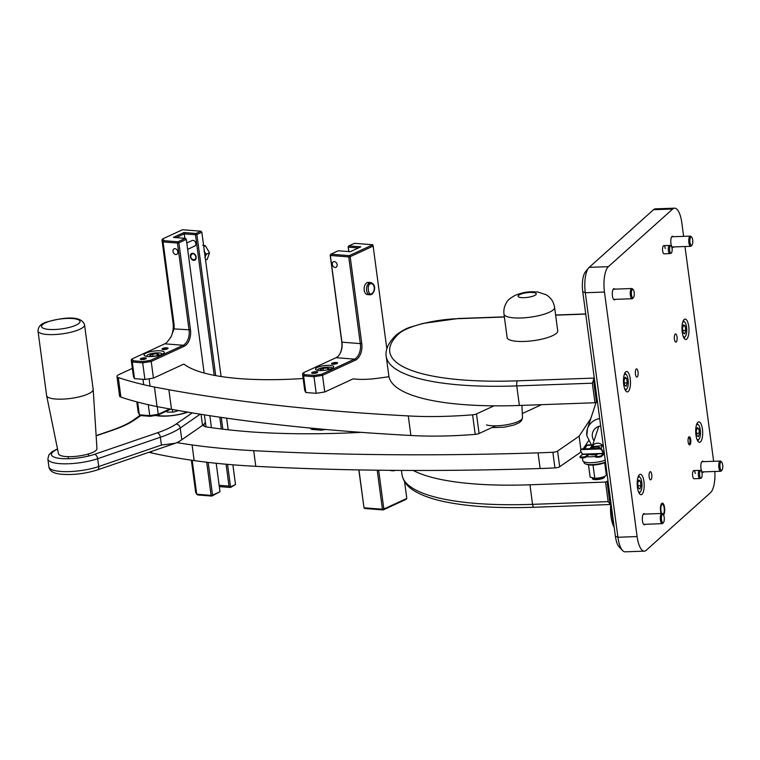 <?xml version="1.0" encoding="UTF-8"?>
<svg xmlns="http://www.w3.org/2000/svg" width="760" height="760" viewBox="0 0 760 760"><rect width="100%" height="100%" fill="white"/><g stroke="black" fill="none" stroke-linecap="round" stroke-linejoin="round"><path stroke-width="1.14" d="M661.114 513.494A6.232 2.128 -92.1 0 1 660.592 511.128A6.232 2.128 -92.1 0 1 662.35 503.13A6.232 2.128 -92.1 0 1 664.553 507.575A6.232 2.128 -92.1 0 1 663.565 515.1M688.721 326.382A10.213 3.486 87.9 0 0 685.111 319.086A10.213 3.486 87.9 0 0 682.223 332.205A10.213 3.486 87.9 0 0 685.843 339.492A10.213 3.486 87.9 0 0 688.721 326.382M702.439 429.162A10.213 3.486 87.9 0 0 698.82 421.876A10.213 3.486 87.9 0 0 695.942 434.995A10.213 3.486 87.9 0 0 699.561 442.282A10.213 3.486 87.9 0 0 702.439 429.162M643.948 481.583A10.213 3.486 87.9 0 0 640.338 474.297A10.213 3.486 87.9 0 0 637.45 487.407A10.213 3.486 87.9 0 0 641.069 494.703A10.213 3.486 87.9 0 0 643.948 481.583M630.23 378.793A10.213 3.486 87.9 0 0 626.62 371.507A10.213 3.486 87.9 0 0 623.732 384.617A10.213 3.486 87.9 0 0 627.351 391.913A10.213 3.486 87.9 0 0 630.23 378.793M673.702 246.924A5.614 1.919 -92.1 0 1 672.913 247.465A5.614 1.919 -92.1 0 1 670.928 243.456A5.614 1.919 -92.1 0 1 672.514 236.236A5.614 1.919 -92.1 0 1 673.332 236.721M703.712 471.865A5.614 1.919 -92.1 0 1 702.933 472.406A5.614 1.919 -92.1 0 1 700.948 468.397A5.614 1.919 -92.1 0 1 702.525 461.177A5.614 1.919 -92.1 0 1 703.342 461.662M645.221 524.286A5.614 1.919 -92.1 0 1 644.442 524.818A5.614 1.919 -92.1 0 1 642.457 520.809A5.614 1.919 -92.1 0 1 644.043 513.598A5.614 1.919 -92.1 0 1 644.85 514.083M615.211 299.345A5.614 1.919 -92.1 0 1 614.431 299.877A5.614 1.919 -92.1 0 1 612.436 295.868A5.614 1.919 -92.1 0 1 614.023 288.658A5.614 1.919 -92.1 0 1 614.84 289.132M672.039 248.397A3.752 1.282 87.9 0 0 671.783 247.152A3.752 1.282 87.9 0 0 670.842 245.727L669.683 245.442A4.085 1.396 87.9 0 0 669.55 245.423A4.085 1.396 87.9 0 0 668.401 250.667A4.085 1.396 87.9 0 0 669.845 253.583L664.088 253.792A4.085 1.396 -92.1 0 1 662.644 250.876A4.085 1.396 -92.1 0 1 663.793 245.632A4.085 1.396 -92.1 0 1 665.247 248.548M674.424 339.188A4.085 1.396 -92.1 0 1 675.583 333.944A4.085 1.396 -92.1 0 1 677.027 336.86A4.085 1.396 -92.1 0 1 675.878 342.104A4.085 1.396 -92.1 0 1 674.424 339.188M688.142 441.978A4.085 1.396 -92.1 0 1 689.292 436.734A4.085 1.396 -92.1 0 1 690.745 439.651A4.085 1.396 -92.1 0 1 689.586 444.894A4.085 1.396 -92.1 0 1 688.142 441.978M702.059 473.337A3.752 1.282 87.9 0 0 701.803 472.093A3.752 1.282 87.9 0 0 700.853 470.668L699.703 470.383A4.085 1.396 87.9 0 0 699.561 470.364A4.085 1.396 87.9 0 0 698.411 475.608A4.085 1.396 87.9 0 0 699.856 478.524L694.108 478.733A4.085 1.396 -92.1 0 1 692.654 475.817A4.085 1.396 -92.1 0 1 693.813 470.573A4.085 1.396 -92.1 0 1 695.257 473.49M649.144 476.928A4.085 1.396 -92.1 0 1 650.303 471.675A4.085 1.396 -92.1 0 1 651.747 474.591A4.085 1.396 -92.1 0 1 650.598 479.845A4.085 1.396 -92.1 0 1 649.144 476.928M635.436 374.138A4.085 1.396 -92.1 0 1 636.586 368.894A4.085 1.396 -92.1 0 1 638.029 371.811A4.085 1.396 -92.1 0 1 636.88 377.055A4.085 1.396 -92.1 0 1 635.436 374.138M674.576 208.164L655.395 208.857A20.425 6.973 87.9 0 0 653.524 209.703L589.181 267.358A20.425 6.973 87.9 0 0 588.582 267.995A20.425 6.973 87.9 0 0 585.295 292.742L617.918 537.244A20.425 6.973 87.9 0 0 622.563 550.525A20.425 6.973 87.9 0 0 625.147 551.836L644.328 551.142A20.425 6.973 -92.1 0 1 637.098 536.56L604.475 292.058A20.425 6.973 -92.1 0 1 608.361 266.674L672.704 209.019A20.425 6.973 -92.1 0 1 674.576 208.164A20.425 6.973 -92.1 0 1 681.815 222.756L683.63 236.35M684.978 246.516L713.64 461.291M714.837 471.466A20.425 6.973 -92.1 0 1 710.543 492.642L646.209 550.297A20.425 6.973 -92.1 0 1 644.328 551.142M622.563 550.525L619.096 546.848A16.34 5.577 -92.1 0 1 615.381 536.218L582.758 291.716A16.34 5.577 -92.1 0 1 585.38 271.918L588.582 267.995M597.408 401.546L594.957 402.752L519.384 405.469A194.009 49.894 172.4 0 1 388.825 375.791L386.213 356.231A194.009 49.894 172.4 0 0 516.771 385.909L519.384 405.469M594.272 378.081A4.085 1.396 87.9 0 0 593.512 380.009L592.344 383.192L516.771 385.909A4.085 1.396 -92.1 0 1 517.55 380.827L594.272 378.081M413.212 470.459A193.99 49.894 -7.6 0 0 529.957 484.785L605.539 482.068L607.99 480.861M529.957 484.785L532.561 504.345A4.085 1.396 87.9 0 0 534.014 507.262C495.719 508.564 464.474 506.388 440.287 500.736C431.101 498.541 423.453 495.824 417.363 492.603C408.481 488.072 403.36 482.096 402.012 474.667A193.99 49.894 -7.6 0 0 532.561 504.345L608.152 501.628L610.061 504.032A4.085 1.396 87.9 0 0 610.745 504.507A4.085 1.396 87.9 0 0 611.125 504.336M388.968 376.675A101.232 26.04 172.4 0 1 375.117 378.594A30.628 7.875 172.4 0 1 356.962 379.192L353.096 378.888L324.738 391.979L316.207 393.319L313.994 376.694L303.591 375.877L305.805 392.502L304.731 390.412L302.508 373.777L303.44 372.751L304.409 374.642L314.146 375.402L321.841 374.186L354.483 359.128A12.255 7.571 94.5 0 0 360.363 343.957L348.755 256.909L330.344 255.465L341.962 342.513A12.255 7.571 -85.5 0 1 339.863 353.96A12.255 7.571 -85.5 0 1 336.081 357.684L303.44 372.751M132.344 368.401L119.102 374.519A10.213 2.622 -7.6 0 0 116.983 376.494L119.586 396.055A10.213 2.622 -7.6 0 0 120.906 397.109A418.617 107.663 -7.6 0 0 157.064 406.609A4088.163 1051.431 172.4 0 1 171.494 409.298A1221.139 314.06 -7.6 0 0 410.884 435.48L408.272 415.919A159.277 40.964 -7.6 0 0 472.606 414.817A4.085 1.054 -7.6 0 0 476.482 413.934L494.038 405.83M410.884 435.48A159.277 40.964 -7.6 0 0 475.209 434.378A4.085 1.054 -7.6 0 0 479.085 433.494L495.681 425.837M522.3 413.554L541.547 404.671M171.494 409.298L168.881 389.737A1221.139 314.06 -7.6 0 0 408.272 415.919M157.064 406.609L154.451 387.049A4088.163 1051.431 172.4 0 1 168.881 389.737M116.983 376.494A10.213 2.622 -7.6 0 0 118.294 377.549A418.617 107.663 -7.6 0 0 154.451 387.049M303.145 378.499A161.243 41.467 172.4 0 1 184.3 364.373A2.042 0.522 -7.6 0 0 183.597 364.192L153.434 378.119L144.913 379.459L142.69 362.834L132.287 362.016L134.511 378.641L144.913 379.459M176.975 442.615A495.577 127.461 -7.6 0 0 192.081 444.933A408.405 105.041 -7.6 0 0 253.707 450.68A1266.065 325.622 -7.6 0 0 538.042 452.865A193.99 49.894 -7.6 0 0 552.852 452.257A4.085 1.054 -7.6 0 0 557.593 451.079L559.683 466.735L581.067 451.924M590.795 418.589L579.111 436.183L557.593 451.079M361.199 432.354A336.937 86.659 172.4 0 1 252.595 432.003A30.628 7.875 172.4 0 1 251.759 431.936A378.262 97.289 -7.6 0 1 206.767 426.997A12.255 3.154 -7.6 0 1 203.433 425.334A12.255 3.154 -7.6 0 1 203.841 424.346M253.707 450.68L255.787 466.327A1266.065 325.622 -7.6 0 0 540.132 468.521A193.99 49.894 -7.6 0 0 554.942 467.903L552.852 452.257M151.506 451.411L151.715 452.979A495.577 127.461 -7.6 0 0 194.161 460.588L192.081 444.933M151.715 452.979A40.84 10.507 172.4 0 1 149.036 452.257M583.139 448.913L588.458 440.895M559.683 466.735A4.085 1.054 172.4 0 1 554.942 467.903M255.787 466.327A408.405 105.041 172.4 0 1 194.161 460.588M580.878 449.426L579.111 436.183M192.821 253.602A3.372 2.498 -114.8 0 0 191.843 253.773A3.372 2.498 -114.8 0 0 190.75 257.26A3.372 2.498 -114.8 0 0 193.686 260.053A3.372 2.498 -114.8 0 0 194.664 259.892A3.372 2.498 -114.8 0 0 195.757 256.405A3.372 2.498 -114.8 0 0 192.821 253.602M175.037 248.672A3.059 2.271 -114.8 0 0 174.144 248.824A3.059 2.271 -114.8 0 0 173.147 251.987A3.059 2.271 -114.8 0 0 175.816 254.534A3.059 2.271 -114.8 0 0 176.709 254.381A3.059 2.271 -114.8 0 0 177.707 251.208A3.059 2.271 -114.8 0 0 175.037 248.672M186.798 242.982L192.147 240.511A3.059 2.271 65.2 0 1 193.03 240.359A3.059 2.271 65.2 0 1 195.7 242.905A3.059 2.271 65.2 0 1 194.712 246.078A3.059 2.271 65.2 0 1 193.819 246.23M145.179 357.837A3.059 0.788 -7.6 0 0 141.939 358.159A3.059 0.788 -7.6 0 0 140.286 359.1A3.059 0.788 -7.6 0 0 141.455 359.556A3.059 0.788 -7.6 0 0 144.704 359.233A3.059 0.788 -7.6 0 0 146.357 358.292A3.059 0.788 -7.6 0 0 145.179 357.837M166.905 347.814A3.059 0.788 -7.6 0 0 163.656 348.137A3.059 0.788 -7.6 0 0 162.004 349.077A3.059 0.788 -7.6 0 0 163.181 349.534A3.059 0.788 -7.6 0 0 166.43 349.201A3.059 0.788 -7.6 0 0 168.083 348.26A3.059 0.788 -7.6 0 0 166.905 347.814M160.388 350.816A10.213 2.622 -7.6 0 0 149.568 351.899A10.213 2.622 -7.6 0 0 144.058 355.034A10.213 2.622 -7.6 0 0 147.972 356.544A10.213 2.622 -7.6 0 0 158.792 355.471A10.213 2.622 -7.6 0 0 164.302 352.336A10.213 2.622 -7.6 0 0 160.388 350.816M157.244 406.638L158.261 414.305L169.793 408.984M208.164 462.384L212.543 495.149L219.991 491.711L216.191 463.277M211.441 427.68L209.845 415.691M204.155 373.027L186.323 239.391L178.875 242.829L190.484 329.868A13.271 8.208 -85.5 0 1 184.11 346.303L151.221 361.484L153.434 378.119M137.636 402.087L139.336 414.827L149.739 415.644L148.276 404.709M182.505 229.748L162.897 238.792L163.875 240.682L177.945 241.784L185.392 238.345L173.384 237.405L183.939 232.541L195.947 233.482L200.906 231.182L182.505 229.748M219.991 491.711L211.869 496.071L197.799 494.969L196.716 494.247L211.118 495.377L206.691 462.213M227.544 464.36L230.536 486.846L235.505 484.557L230.489 487.473L219.307 486.6M235.505 484.557L232.873 464.816M228.2 429.78L226.651 418.171M221.093 376.523L201.837 232.227L196.868 234.517L215.697 375.611M221.274 417.392L222.841 429.162M163.875 240.682L163.048 241.917L174.144 325.052L174.049 328.918L171.095 336.794L168.178 340.717A12.255 7.571 -85.5 0 1 164.777 343.824L132.145 358.891L133.114 360.781L142.851 361.541L150.546 360.325L183.179 345.268A12.255 7.571 94.5 0 0 189.069 330.096L177.45 243.048L163.048 241.917L161.975 239.827L173.061 322.952A16.34 10.098 -85.5 0 1 170.639 337.554M191.377 460.18L195.643 492.147L196.716 494.247L192.185 460.303M170.725 409.155L157.852 415.093L150.157 416.309L140.419 415.549L138.263 412.737L136.809 401.869M134.511 378.641L133.437 376.551L131.214 359.917L132.145 358.891M184.841 238.307L184.252 233.861L176.111 237.623M219.136 485.317L228.988 486.087L226.071 464.236M221.369 428.982L219.792 417.183M214.215 375.335L195.453 234.745L184.252 233.861L183.939 232.541M133.114 360.781L132.287 362.016L131.214 359.917M150.157 416.309L149.739 415.644L158.261 414.305L157.852 415.093M150.546 360.325L151.221 361.484L142.69 362.834L142.851 361.541M230.489 487.473L230.536 486.846L228.988 486.087M212.543 495.149L211.118 495.377L211.869 496.071L212.543 495.149M201.837 232.227L200.906 231.182L201.837 232.227M196.868 234.517L195.947 233.482L195.453 234.745L196.868 234.517M162.897 238.792L161.975 239.827M186.143 239.039L185.392 238.345L186.143 239.039M177.945 241.784L177.45 243.048L178.875 242.829L177.945 241.784M368.401 282.359A6.127 3.791 94.5 0 0 364.192 290.187A6.127 3.791 94.5 0 0 367.441 294.576L369.844 294.766A6.127 3.791 -85.5 0 1 366.519 289.38A6.127 3.791 -85.5 0 1 369.541 282.786A6.127 3.791 -85.5 0 1 370.794 282.549L368.401 282.359M335.113 267.453A3.059 2.271 -114.8 0 0 336.005 267.301A3.059 2.271 -114.8 0 0 337.003 264.128A3.059 2.271 -114.8 0 0 334.334 261.592A3.059 2.271 -114.8 0 0 333.44 261.744A3.059 2.271 -114.8 0 0 332.443 264.908A3.059 2.271 -114.8 0 0 335.113 267.453M312.816 373.388A3.059 0.788 -7.6 0 0 316.065 373.065A3.059 0.788 -7.6 0 0 317.718 372.124A3.059 0.788 -7.6 0 0 316.54 371.668A3.059 0.788 -7.6 0 0 313.3 371.991A3.059 0.788 -7.6 0 0 311.647 372.932A3.059 0.788 -7.6 0 0 312.816 373.388M332.68 364.22A3.059 0.788 -7.6 0 0 335.93 363.897A3.059 0.788 -7.6 0 0 337.582 362.957A3.059 0.788 -7.6 0 0 336.404 362.501A3.059 0.788 -7.6 0 0 333.155 362.824A3.059 0.788 -7.6 0 0 331.502 363.764A3.059 0.788 -7.6 0 0 332.68 364.22M319.029 370.519A9.186 2.365 -7.6 0 0 328.757 369.55A9.186 2.365 -7.6 0 0 333.716 366.728A9.186 2.365 -7.6 0 0 330.201 365.37A9.186 2.365 -7.6 0 0 320.463 366.339A9.186 2.365 -7.6 0 0 315.505 369.16A9.186 2.365 -7.6 0 0 319.029 370.519M316.207 393.319L305.805 392.502M339.682 354.255A13.271 8.208 94.5 0 0 341.781 342.161L330.173 255.123L330.837 254.201L349.239 255.645L372.827 244.758L373.141 246.088L350.17 256.69L361.788 343.729A13.271 8.208 -85.5 0 1 355.414 360.164L322.515 375.345L324.738 391.979M358.957 469.917L364.012 507.794L358.824 469.917M353.865 432.706L353.742 431.794M378.66 470.212L383.838 509.01L406.809 498.417L406.134 499.329L383.173 509.931L364.762 508.487L364.012 507.794L382.423 509.238L377.207 470.193M310.555 428.079L310.64 428.688L320.976 429.058M358.425 247.95L348.346 247.161L348.84 245.898L354.426 243.323L372.827 244.758M348.802 251.588L348.166 246.81L348.84 245.898L360.838 246.838L350.284 251.712L338.285 250.772L330.837 254.201L330.173 255.123M389.965 470.335A6.127 3.791 94.5 0 0 390.934 470.62L393.328 470.801A6.127 3.791 -85.5 0 1 392.094 470.354M406.809 498.417L404.567 481.659M386.84 348.821L373.141 246.088M348.166 246.81L348.945 251.598M325.784 429.485L321.461 430.169L311.714 429.409L310.308 428.06M353.875 431.803L353.998 432.697M321.841 374.186L322.515 375.345L313.994 376.694L314.146 375.402M321.461 430.169L321.034 429.505L322.82 429.219M304.409 374.642L303.591 375.877L302.508 373.777M348.755 256.909L350.17 256.69L349.239 255.645L348.755 256.909M382.423 509.238L383.173 509.931L383.838 509.01L382.423 509.238M155.515 415.463A21.954 5.643 -7.6 0 0 158.773 415.957A21.954 5.643 -7.6 0 0 187.767 412.138M200.203 414.181L180.225 428.013L181.792 439.745L202.521 425.401A30.628 7.875 -7.6 0 0 205.285 421.458L204.402 414.846M181.792 439.745A74.537 19.171 172.4 0 1 177.897 442.159L175.522 443.194L161.424 445.075L160.379 437.256L97.669 458.717A30.628 7.875 172.4 0 1 58.615 463.534A30.628 7.875 172.4 0 1 47.87 459.078L48.83 454.917L51.984 451.772L57.513 448.913M46.626 395.647L58.501 453.767A19.399 4.987 -7.6 0 0 70.632 456.674A19.399 4.987 -7.6 0 0 91.029 453.093A19.399 4.987 -7.6 0 0 96.957 448.637L93.176 389.433A23.484 6.042 -7.6 0 0 93.166 389.329L84.55 324.786A23.484 6.042 172.4 0 1 77.396 330.277A23.484 6.042 172.4 0 1 52.507 334.618A23.484 6.042 172.4 0 1 38 330.99L46.616 395.542A23.484 6.042 -7.6 0 0 46.626 395.647A23.484 6.042 -7.6 0 0 61.313 399.161A23.484 6.042 -7.6 0 0 86.004 394.829A23.484 6.042 -7.6 0 0 93.176 389.433M552.425 335.74A25.526 6.564 -7.6 0 0 557.716 330.799L554.591 307.325A25.526 6.564 172.4 0 1 549.29 312.265A25.526 6.564 172.4 0 1 521.493 317.965A25.526 6.564 172.4 0 1 503.984 314.07L507.119 337.544A25.526 6.564 -7.6 0 0 524.628 341.44A25.526 6.564 -7.6 0 0 552.425 335.74M593.019 477.831A6.127 1.577 -7.6 0 0 592.392 478.667A6.127 1.577 -7.6 0 0 595.802 479.617A6.127 1.577 -7.6 0 0 602.043 478.695A6.127 1.577 -7.6 0 0 604.533 477.042A6.127 1.577 -7.6 0 0 604.162 476.596M603.478 476.843L603.525 477.175A5.101 1.311 172.4 0 1 601.445 478.553A5.101 1.311 172.4 0 1 596.248 479.322A5.101 1.311 172.4 0 1 593.408 478.524L593.322 477.897M597.654 454.014A6.384 1.643 172.4 0 1 589.304 454.195M596.41 453.938A5.101 1.311 172.4 0 1 591.128 454.128M599.403 448.324A5.158 1.33 -7.6 0 0 599.431 447.507A5.158 1.33 -7.6 0 0 591.536 447.811A5.158 1.33 -7.6 0 0 589.722 448.675M606.242 474.639A8.17 2.099 172.4 0 1 606.299 474.82A8.17 2.099 172.4 0 1 594.785 478.24L590.168 477.156L588.515 464.825M593.019 465.034L594.785 478.24M590.168 477.156A8.17 2.099 172.4 0 1 590.102 476.976L588.487 464.816M599.431 447.507L600.742 448.438A6.384 1.643 172.4 0 1 600.922 448.599M603.126 444.429L600.894 448.656M590.073 448.428L592.847 444.799L594.063 447.241M584.924 448.846L586.777 445.408A2.859 0.978 -92.1 0 1 586.986 445.123A2.859 0.978 -92.1 0 1 587.252 444.999L592.847 444.799M580.707 450.081A2.042 1.235 13.9 0 1 580.716 449.749A2.042 1.235 13.9 0 1 582.056 448.951L581.903 449.578L599.279 448.96L599.431 448.324A2.042 1.235 13.9 0 1 601.872 449.549L603.421 452.865L604.096 451.687M582.056 448.951L599.431 448.324M593.721 447.298L592.857 445.616L591.024 447.982M582.454 454.433L580.136 456.513A2.042 0.522 -7.6 0 0 580.032 456.712A2.042 0.522 -7.6 0 0 581.409 457.026L583.328 456.959A2.042 0.522 -7.6 0 0 585.894 456.304L588.211 454.233M581.409 457.026L581.514 457.805L583.433 457.738A2.042 0.522 172.4 0 0 585.998 457.083L589.228 454.195M597.797 453.891L595.489 455.962A2.042 0.522 -7.6 0 0 595.384 456.161A2.042 0.522 -7.6 0 0 596.752 456.475L598.671 456.409A2.042 0.522 -7.6 0 0 601.236 455.753L604.276 453.036M604.209 452.494L603.459 453.682L601.721 450.176A2.042 1.235 -166.1 0 0 599.279 448.96M582.559 454.262L580.621 450.936A2.042 1.235 -166.1 0 1 580.554 450.376L580.716 449.749M581.514 457.805A2.042 0.522 172.4 0 1 580.136 457.491L580.032 456.712M604.38 453.815L601.341 456.532A2.042 0.522 172.4 0 1 598.775 457.188L596.856 457.254A2.042 0.522 172.4 0 1 595.489 456.94L595.384 456.161M581.903 449.578A2.042 1.235 -166.1 0 0 580.554 450.376M589.105 454.299A6.431 1.653 -7.6 0 0 597.332 454.309M602.262 445.17A6.127 5.871 -161.9 0 0 593.284 444.99M602.072 445.664L593.959 446.49M585.751 447.317L584.288 447.469L583.822 448.884M582.084 454.185L582.036 454.337A13.271 3.41 -7.6 0 0 581.989 454.765A13.271 3.41 -7.6 0 0 582.008 454.841L581.989 454.765M586.454 456.674A13.271 3.41 -7.6 0 0 593.978 456.589A13.271 3.41 -7.6 0 0 595.413 456.418M603.45 454.651A13.271 3.41 -7.6 0 0 604.447 454.29M605.226 460.161A13.271 3.41 172.4 0 1 594.767 462.45A13.271 3.41 172.4 0 1 582.778 460.636L582.397 457.776M192.784 253.697A3.059 2.271 -114.8 0 0 192.527 253.792A3.059 3.059 0 0 0 190.779 256.975A3.059 3.059 0 0 0 195.092 259.35A3.059 2.271 -114.8 0 0 195.329 259.217M191.358 258.409A3.268 2.422 -114.8 0 0 194.626 259.797A3.268 2.422 -114.8 0 0 195.814 257.032A3.268 2.422 -114.8 0 0 191.881 253.859A3.268 2.422 -114.8 0 0 190.693 256.633A3.268 2.422 -114.8 0 0 190.826 257.241M193.838 259.635A3.268 2.422 -114.8 0 0 194.892 259.644M196.137 257.051A3.676 2.727 -114.8 0 0 192.784 253.308A3.676 2.727 -114.8 0 0 190.37 256.604A3.676 2.727 -114.8 0 0 193.724 260.348A3.676 2.727 -114.8 0 0 196.137 257.051M192.175 253.755A3.268 2.422 -114.8 0 0 191.501 254.562M194.199 259.502A3.059 2.271 -114.8 0 0 195.092 259.35M662.967 514.32A5.026 1.71 87.9 0 0 663.356 514.007A5.026 1.71 87.9 0 0 664.164 507.917A5.026 1.71 87.9 0 0 663.024 504.649A5.026 1.71 87.9 0 0 661.285 505.675A5.026 1.71 87.9 0 0 660.972 510.786A5.026 1.71 87.9 0 0 661.722 513.475M661.77 503.395A6.127 2.09 -92.1 0 1 662.093 503.661L663.024 504.649M696.778 438.805A7.657 2.612 87.9 0 0 699.048 439.223A7.657 2.612 87.9 0 0 700.283 429.941A7.657 2.612 87.9 0 0 698.544 424.963A7.657 2.612 87.9 0 0 696.303 425.543M699.048 439.223L698.25 440.202A8.683 2.964 -92.1 0 1 697.614 440.733M696.996 423.558A8.683 2.964 -92.1 0 1 697.67 424.042L698.544 424.963M698.45 436.648L699.447 433.219L698.848 428.706L697.243 427.614L696.245 431.034L696.853 435.546L698.45 436.648M696.549 433.323L699.447 433.219M696.901 428.773L698.848 428.706M683.069 336.015A7.657 2.612 87.9 0 0 685.339 336.433A7.657 2.612 87.9 0 0 686.565 327.151A7.657 2.612 87.9 0 0 684.827 322.173A7.657 2.612 87.9 0 0 682.594 322.753M685.339 336.433L684.542 337.411A8.683 2.964 -92.1 0 1 683.905 337.944M683.288 320.777A8.683 2.964 -92.1 0 1 683.962 321.252L684.827 322.173M684.731 333.858L685.739 330.429L685.13 325.916L683.534 324.824L682.528 328.244L683.135 332.766L684.731 333.858M682.841 330.534L685.739 330.429M683.192 325.983L685.13 325.916M721.876 470.164A4.218 1.434 87.9 0 0 722 470.031A4.218 1.434 87.9 0 0 722.779 466.07A4.218 1.434 87.9 0 0 721.715 462.175A4.218 1.434 87.9 0 0 720.793 462.089A4.218 1.434 87.9 0 0 719.995 467.324A4.218 1.434 87.9 0 0 721.876 470.164M721.439 470.687A5.101 1.738 -92.1 0 1 721.306 470.887A5.101 1.738 -92.1 0 1 721.154 471.048A5.101 1.738 -92.1 0 1 720.689 471.257A5.101 1.738 -92.1 0 1 718.798 466.925A5.101 1.738 -92.1 0 1 719.853 461.263A5.101 1.738 -92.1 0 1 720.318 461.054A5.101 1.738 -92.1 0 1 720.964 461.377L721.715 462.175M691.866 245.223A4.218 1.434 87.9 0 0 691.989 245.09A4.218 1.434 87.9 0 0 692.759 241.129A4.218 1.434 87.9 0 0 691.704 237.234A4.218 1.434 87.9 0 0 690.783 237.139A4.218 1.434 87.9 0 0 689.985 242.383A4.218 1.434 87.9 0 0 691.866 245.223M691.429 245.746A5.101 1.738 -92.1 0 1 691.296 245.945A5.101 1.738 -92.1 0 1 691.144 246.107A5.101 1.738 -92.1 0 1 690.669 246.316A5.101 1.738 -92.1 0 1 688.788 241.984A5.101 1.738 -92.1 0 1 689.833 236.322A5.101 1.738 -92.1 0 1 690.308 236.113A5.101 1.738 -92.1 0 1 690.954 236.436L691.704 237.234M663.385 522.576A4.218 1.434 87.9 0 0 663.508 522.452A4.218 1.434 87.9 0 0 664.288 518.491A4.218 1.434 87.9 0 0 663.223 514.596A4.218 1.434 87.9 0 0 662.311 514.501A4.218 1.434 87.9 0 0 661.504 519.745A4.218 1.434 87.9 0 0 663.385 522.576M662.957 523.108A5.101 1.738 -92.1 0 1 662.815 523.298A5.101 1.738 -92.1 0 1 662.663 523.459A5.101 1.738 -92.1 0 1 662.197 523.668A5.101 1.738 -92.1 0 1 660.317 519.336A5.101 1.738 -92.1 0 1 661.361 513.684A5.101 1.738 -92.1 0 1 661.827 513.466A5.101 1.738 -92.1 0 1 662.473 513.798L663.223 514.596M633.375 297.635A4.218 1.434 87.9 0 0 633.498 297.512A4.218 1.434 87.9 0 0 634.267 293.55A4.218 1.434 87.9 0 0 633.213 289.655A4.218 1.434 87.9 0 0 632.292 289.56A4.218 1.434 87.9 0 0 631.494 294.804A4.218 1.434 87.9 0 0 633.375 297.635M632.938 298.167A5.101 1.738 -92.1 0 1 632.804 298.357A5.101 1.738 -92.1 0 1 632.653 298.519A5.101 1.738 -92.1 0 1 632.178 298.727A5.101 1.738 -92.1 0 1 630.297 294.395A5.101 1.738 -92.1 0 1 631.341 288.743A5.101 1.738 -92.1 0 1 631.817 288.524A5.101 1.738 -92.1 0 1 632.462 288.857L633.213 289.655M332.367 368.229A7.657 1.966 -7.6 0 0 332.044 367.821A7.657 1.966 -7.6 0 0 326.135 367.194A7.657 1.966 -7.6 0 0 318.791 368.847A7.657 1.966 -7.6 0 0 317.404 369.769A7.657 1.966 -7.6 0 0 317.195 370.253M327.294 369.892L329.431 368.904L327.665 367.992L323.028 368.401L320.159 369.721L321.784 370.566M323.304 370.462L323.028 368.401M327.873 369.616L327.665 367.992M161.851 354.454A7.657 1.966 -7.6 0 0 161.614 353.552A7.657 1.966 -7.6 0 0 155.714 352.934A7.657 1.966 -7.6 0 0 148.361 354.578A7.657 1.966 -7.6 0 0 146.975 355.509A7.657 1.966 -7.6 0 0 146.984 356.44M151.496 356.373L156.132 355.965L159.001 354.644L157.234 353.733L152.599 354.141L149.73 355.462L151.496 356.373M152.883 356.25L152.599 354.141M157.453 355.357L157.234 353.733M156.94 415.245A19.608 5.044 -7.6 0 0 164.768 415.976A19.608 5.044 -7.6 0 0 187.141 412.034M178.524 410.552L173.546 412.091L167.171 412.119L166.754 410.989M172.719 412.101L172.368 409.459M688.997 444.552A3.752 1.282 87.9 0 0 689.158 444.438A3.752 1.282 87.9 0 0 689.776 443.08A9.044 9.044 0 0 0 689.614 438.529A3.752 1.282 87.9 0 0 688.731 437.123M689.871 439.774A3.752 1.282 87.9 0 0 689.614 438.529M145.702 358.767A3.059 0.788 172.4 0 1 145.882 358.805A5.234 5.234 0 0 0 140.904 359.48A3.059 0.788 172.4 0 1 141.037 359.385M167.58 348.792A5.234 5.234 0 0 0 162.63 349.457A2.964 0.76 172.4 0 1 162.668 349.457M205.561 260.158L207.195 259.407L209.513 252.814L205.361 245.717L202.73 245.299M203.984 251.151L206.311 254.296L204.839 257.555M205.076 256.481A7.154 5.31 -114.8 0 0 204.516 252.282M205.361 245.717L203.737 246.468M209.513 252.814L206.311 254.296M605.501 462.232A10.621 2.727 172.4 0 1 596.334 464.769A10.621 2.727 172.4 0 1 587.176 464.502L585.646 463.98A12.255 3.154 -7.6 0 0 605.473 462.013M583.965 461.805L584.089 462.726A12.255 3.154 -7.6 0 0 584.164 462.983A12.255 3.154 -7.6 0 0 585.646 463.98M624.577 388.436A7.657 2.612 87.9 0 0 626.848 388.854A7.657 2.612 87.9 0 0 628.083 379.572A7.657 2.612 87.9 0 0 626.335 374.594A7.657 2.612 87.9 0 0 624.102 375.174M626.848 388.854L626.05 389.832A8.683 2.964 -92.1 0 1 625.413 390.365M624.796 373.188A8.683 2.964 -92.1 0 1 625.47 373.673L626.335 374.594M626.24 386.27L627.247 382.85L626.639 378.328L625.043 377.235L624.045 380.665L624.644 385.177L626.24 386.27M624.35 382.954L627.247 382.85M624.701 378.404L626.639 378.328M638.286 491.216A7.657 2.612 87.9 0 0 640.556 491.644A7.657 2.612 87.9 0 0 641.792 482.362A7.657 2.612 87.9 0 0 640.053 477.384A7.657 2.612 87.9 0 0 637.811 477.964M640.556 491.644L639.758 492.622A8.683 2.964 -92.1 0 1 639.122 493.145M638.514 475.978A8.683 2.964 -92.1 0 1 639.179 476.463L640.053 477.384M639.958 489.06L640.956 485.64L640.357 481.118L638.751 480.026L637.754 483.455L638.362 487.967L639.958 489.06M638.058 485.744L640.956 485.64M638.419 481.194L640.357 481.118M700.853 470.668A3.752 1.282 87.9 0 0 700.378 470.81A3.752 1.282 87.9 0 0 699.665 475.475A3.752 1.282 87.9 0 0 701.119 478.135A3.752 1.282 87.9 0 0 701.347 478.002A3.752 1.282 87.9 0 0 701.964 476.644A9.044 9.044 0 0 0 701.803 472.093M699.856 478.524A4.085 1.396 87.9 0 0 699.989 478.505L701.119 478.135M670.842 245.727A3.752 1.282 87.9 0 0 670.367 245.869A3.752 1.282 87.9 0 0 669.655 250.534A3.752 1.282 87.9 0 0 671.108 253.194A3.752 1.282 87.9 0 0 671.327 253.061A3.752 1.282 87.9 0 0 671.944 251.702A9.044 9.044 0 0 0 671.783 247.152M669.845 253.583A4.085 1.396 87.9 0 0 669.978 253.565L671.108 253.194M653.524 209.703L672.704 209.019M615.381 536.218L617.918 537.244L637.098 536.56M582.758 291.716L585.295 292.742L604.475 292.058M589.181 267.358L608.361 266.674M593.512 380.009L596.495 402.363M594.957 402.752L592.344 383.192M585.741 314.089L555.636 315.162M504.374 317.005L458.014 318.668A46.968 12.084 -7.6 0 0 398.734 333.839A189.924 48.849 -7.6 0 0 517.55 380.827M386.213 356.231C385.349 351.538 386.84 343.985 396.473 334.77A4.085 3.715 46.9 0 1 398.734 333.839M396.473 334.77C401.983 330.704 406.752 328.139 410.761 327.066L422.798 323.456L458.394 318.497A4.085 1.396 87.9 0 0 458.014 318.668M607.078 481.678L610.061 504.032M608.152 501.628L605.539 482.068M479.085 433.494L476.482 413.934M475.209 434.378L472.606 414.817M120.906 397.109L118.294 377.549M538.042 452.865L540.132 468.521M203.965 424.232L204.231 426.255M174.049 328.918L190.484 329.868M164.777 343.824L183.179 345.268L184.11 346.303M174.144 325.052L173.061 322.952M355.414 360.164L354.483 359.128L336.081 357.684M361.788 343.729L341.781 342.161M57.57 449.188A26.543 6.83 -7.6 0 0 60.714 458.489A26.543 6.83 -7.6 0 0 94.553 454.309L157.263 432.849A70.452 18.116 -7.6 0 0 176.025 424.118L192.242 412.889M175.37 443.241L97.441 469.908C85.595 473.632 73.739 475.095 61.883 474.287C53.827 473.623 49.505 471.162 48.916 466.906A30.628 7.875 -7.6 0 0 59.66 471.361A30.628 7.875 -7.6 0 0 98.714 466.535L97.669 458.717A4.085 2.422 -108.9 0 0 94.553 454.309M202.521 425.401L201.048 414.314M97.441 469.908A4.085 2.422 -108.9 0 0 98.714 466.535L161.424 445.075M140.809 415.577L134.33 420.071A82.707 21.27 172.4 0 1 112.299 430.322L96.14 435.851M176.025 424.118A4.085 3.524 -124.7 0 1 180.225 428.013A74.537 19.171 172.4 0 1 160.379 437.256A4.085 2.422 -108.9 0 0 157.263 432.849M134.33 420.071A4.085 3.524 -124.7 0 0 132.525 420.622C127.756 423.918 120.754 427.167 111.501 430.369L96.13 435.632M112.299 430.322A4.085 2.422 -108.9 0 0 111.501 430.369M74.072 325.954A19.399 4.987 -7.6 0 0 74.641 318.763A19.399 4.987 -7.6 0 0 47.443 322.002A19.399 4.987 -7.6 0 0 46.863 329.184A19.399 4.987 -7.6 0 0 74.072 325.954M534.403 295.611A9.186 2.365 -7.6 0 0 532.788 292.476A9.186 2.365 -7.6 0 0 520.001 294.49A9.186 2.365 -7.6 0 0 521.616 297.625A9.186 2.365 -7.6 0 0 534.403 295.611M614.203 527.392A19.247 6.564 -92.1 0 1 610.717 504.507L614.222 527.573M614.156 527.069A19.655 6.707 -92.1 0 1 610.954 504.45M602.395 444.847L603.183 444.818M586.777 445.408L592.249 445.208M583.328 456.959L583.433 457.738M582.075 454.166L603.174 453.406M598.671 456.409L598.775 457.188M601.236 455.753L601.341 456.532M596.752 456.475L596.856 457.254M585.894 456.304L585.998 457.083M601.721 450.176L601.872 449.549M486.514 424.916A19.541 5.026 -7.6 0 0 508.402 424.45A19.541 5.026 -7.6 0 0 522.481 417.772L521.958 405.374M594.044 440.838A10.003 9.595 18.1 0 1 600.666 425.98M586.825 435.49A16.131 15.475 18.1 0 1 587.433 428.858A16.131 15.475 18.1 0 1 599.678 418.56M371.773 293.607C368.315 297.046 366.548 283.793 370.471 283.831C372.381 283.28 373.635 284.43 374.224 287.29C374.423 290.329 373.606 292.438 371.773 293.607M371.099 294.528A6.127 3.791 -85.5 0 1 369.844 294.766L371.402 294.471C374.347 292.79 377.207 285.199 370.794 282.549M394.592 470.563A6.127 3.791 -85.5 0 1 393.328 470.801L395.162 470.373M585.722 313.927L555.617 315.01M504.355 316.853L458.394 318.497M402.012 474.667L401.451 470.411M610.745 504.507L534.014 507.262M205.304 421.648L205.998 426.854M48.916 466.906L47.87 459.078M140.134 415.349L132.525 420.622M84.55 324.786C80.987 314.07 59.527 318.411 46.531 322.088C41.03 323.637 38.19 326.601 38 330.99M68.428 458.717L68.162 456.674M88.673 456.009L88.397 453.967M554.591 307.325C553.679 301.786 550.857 297.597 546.145 294.747L537.728 292.001C530.67 291.659 526.262 291.108 515.242 295.298C510.122 298.158 507.224 300.58 506.559 302.594C504.345 306.099 503.49 309.918 503.984 314.07M606.299 474.82L604.675 462.659M603.459 453.682L582.35 454.442M491.91 427.576L503.965 427.224L513.75 425.115L519.298 422.683L521.569 420.641L522.481 417.772M596.03 402.581L587.433 428.858L586.806 435.689L591.375 444.847M592.743 444.799L598.756 426.417M722 470.031L721.306 470.887M720.318 461.054L701.746 461.719M720.689 471.257L702.116 471.922M691.989 245.09L691.296 245.945M690.308 236.113L671.736 236.778M690.669 246.316L672.106 246.981M663.508 522.452L662.815 523.298M661.827 513.466L643.255 514.14M662.197 523.668L643.625 524.343M633.498 297.512L632.804 298.357M631.817 288.524L613.244 289.199M632.178 298.727L613.614 299.402M146.975 355.509L146.309 356.326M161.614 353.552L162.478 354.169M187.644 249.337L194.712 246.078M149.093 378.803L150.071 386.127M142.975 379.306L143.697 384.693M317.214 372.647A5.234 5.234 0 0 0 312.265 373.312M337.079 363.489A5.234 5.234 0 0 0 332.13 364.144M594.577 387.98L595.593 387.942M608.294 490.77L609.311 490.732M693.813 470.573L699.561 470.364M663.793 245.632L669.55 245.423"/></g></svg>
